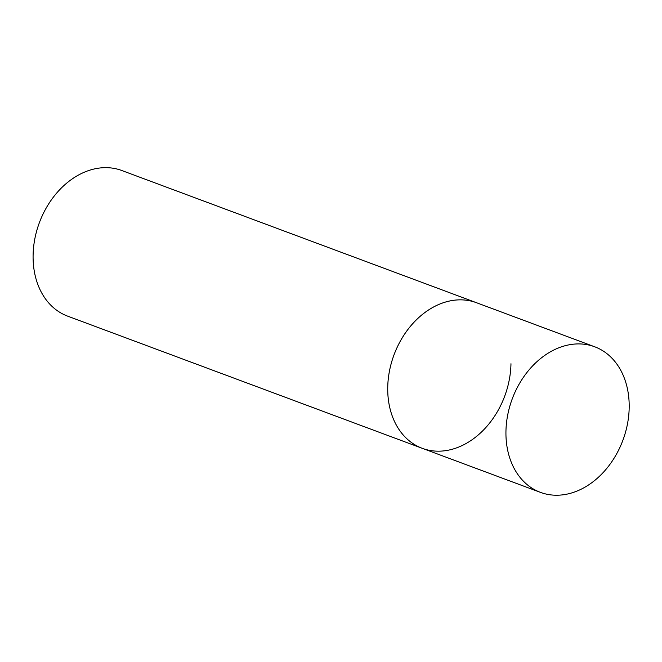 <?xml version="1.0" encoding="UTF-8"?>
<svg xmlns="http://www.w3.org/2000/svg" width="662" height="662" viewBox="0 0 662 662"><rect width="100%" height="100%" fill="white"/><g stroke="black" fill="none" stroke-linecap="round" stroke-linejoin="round"><path stroke-width="0.99" d="M450.789 300.771A77.686 59.067 110.4 0 0 389.479 370.985A77.686 59.067 110.4 0 0 422.224 448.306A77.686 59.067 -69.6 0 1 387.733 387.295A77.686 59.067 -69.6 0 1 476.483 302.716A77.686 59.067 110.4 0 0 450.789 300.771M568.997 344.836A77.686 59.067 110.4 0 0 507.688 415.041A77.686 59.067 110.4 0 0 540.432 492.363A77.686 59.067 110.4 0 0 566.126 494.307A77.686 59.067 110.4 0 0 627.444 424.102A77.686 59.067 110.4 0 0 594.699 346.78A77.686 59.067 110.4 0 0 568.997 344.836M510.973 363.728A77.686 59.067 -69.6 0 1 422.224 448.306L540.432 492.363M422.224 448.306L67.59 316.122A77.686 59.067 -69.6 0 1 33.1 255.11A77.686 59.067 -69.6 0 1 121.858 170.531L594.699 346.78"/></g></svg>

